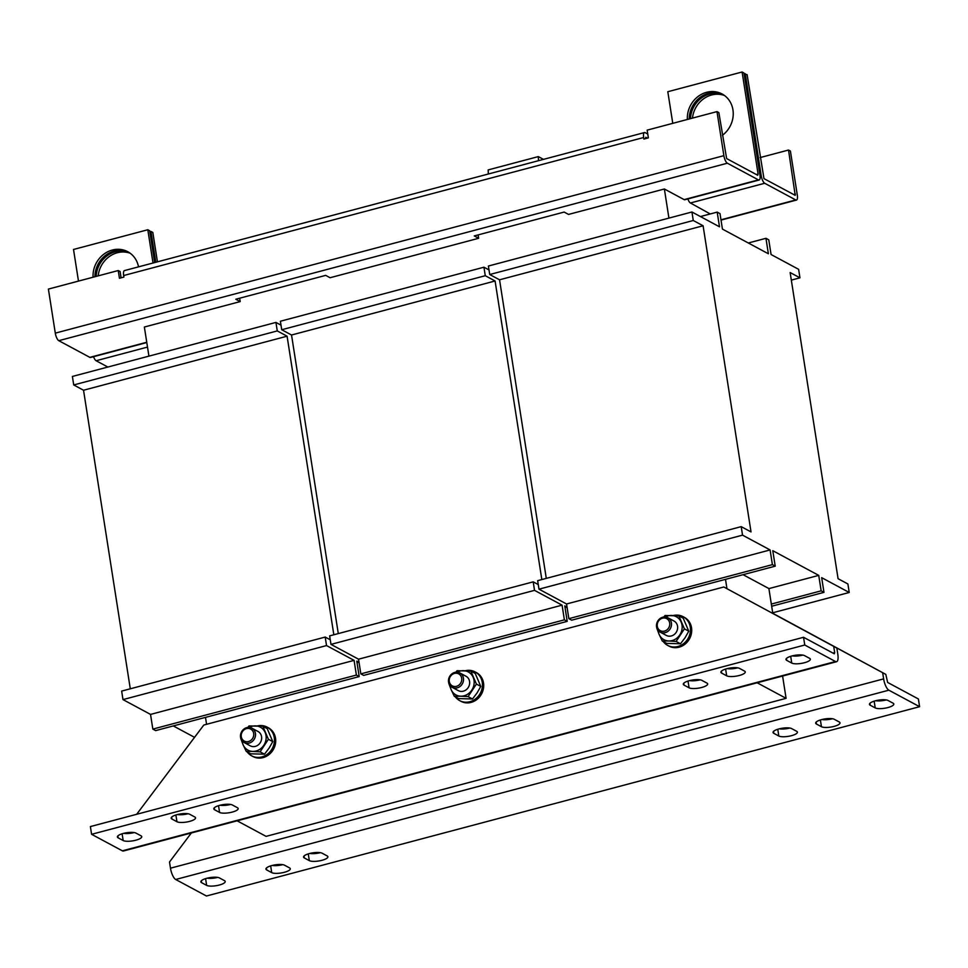 <?xml version="1.0" encoding="UTF-8"?>
<svg xmlns="http://www.w3.org/2000/svg" width="968" height="968" viewBox="0 0 968 968"><rect width="100%" height="100%" fill="white"/><g stroke="black" fill="none" stroke-linecap="round" stroke-linejoin="round"><path stroke-width="1.45" d="M94.924 276.727A24.866 22.373 118.2 0 1 114.188 251.051A24.866 22.373 118.2 0 1 128.696 252.249M138.521 266.865A24.866 22.373 -61.8 0 0 127.764 251.716A24.866 22.373 -61.8 0 0 112.3 250.047A24.866 22.373 -61.8 0 0 93.073 277.211M689.216 118.979A24.866 22.373 118.2 0 1 708.479 93.303A24.866 22.373 118.2 0 1 722.987 94.489M722.418 135.314A24.866 22.373 -61.8 0 0 722.055 93.957A24.866 22.373 -61.8 0 0 706.592 92.299A24.866 22.373 -61.8 0 0 687.377 119.463M723.592 94.876A24.866 22.373 -61.8 0 0 709.738 93.981A24.866 22.373 -61.8 0 0 690.486 118.64M692.483 118.108A24.866 22.373 118.2 0 1 711.613 94.985A24.866 22.373 118.2 0 1 724.475 95.493M129.288 252.624A24.866 22.373 -61.8 0 0 115.434 251.728A24.866 22.373 -61.8 0 0 96.195 276.388M98.192 275.856A24.866 22.373 118.2 0 1 117.322 252.745A24.866 22.373 118.2 0 1 130.172 253.241M870.196 705.212L875.217 707.91A9.789 2.759 171.1 0 0 886.264 707.947A9.789 2.759 171.1 0 0 893.803 704.026A9.789 2.759 171.1 0 0 893.053 703.167L888.031 700.481A9.789 2.759 171.1 0 0 875.35 700.82A9.789 2.759 171.1 0 0 869.445 704.353A9.789 2.759 171.1 0 0 870.196 705.212L869.905 703.312M773.795 733.32L778.816 736.019A9.789 2.759 171.1 0 0 789.864 736.055A9.789 2.759 171.1 0 0 797.402 732.135A9.789 2.759 171.1 0 0 796.64 731.276L791.618 728.589A9.789 2.759 171.1 0 0 778.938 728.928A9.789 2.759 171.1 0 0 773.045 732.461A9.789 2.759 171.1 0 0 773.795 733.32L773.492 731.421M201.622 882.683L206.644 885.369A9.789 2.759 171.1 0 0 217.679 885.418A9.789 2.759 171.1 0 0 225.217 881.497A9.789 2.759 171.1 0 0 224.467 880.638L219.446 877.94A9.789 2.759 171.1 0 0 206.765 878.291A9.789 2.759 171.1 0 0 200.86 881.824A9.789 2.759 171.1 0 0 201.622 882.683L201.32 880.783M266.696 869.942L271.718 872.628A9.789 2.759 171.1 0 0 282.765 872.676A9.789 2.759 171.1 0 0 290.303 868.756A9.789 2.759 171.1 0 0 289.541 867.897L284.519 865.198A9.789 2.759 171.1 0 0 271.851 865.549A9.789 2.759 171.1 0 0 265.946 869.082A9.789 2.759 171.1 0 0 266.696 869.942L266.406 868.042M304.303 857.938L309.324 860.637A9.789 2.759 171.1 0 0 320.36 860.685A9.789 2.759 171.1 0 0 327.898 856.753A9.789 2.759 171.1 0 0 327.148 855.906L322.126 853.207A9.789 2.759 171.1 0 0 309.445 853.546A9.789 2.759 171.1 0 0 303.553 857.091A9.789 2.759 171.1 0 0 304.303 857.938L304 856.051M816.423 724.016L821.445 726.714A9.789 2.759 171.1 0 0 832.48 726.762A9.789 2.759 171.1 0 0 840.018 722.83A9.789 2.759 171.1 0 0 839.268 721.983L834.247 719.284A9.789 2.759 171.1 0 0 821.566 719.623A9.789 2.759 171.1 0 0 815.661 723.169A9.789 2.759 171.1 0 0 816.423 724.016L816.121 722.128M135.847 840.2A9.789 2.759 171.1 0 0 141.751 836.654A9.789 2.759 171.1 0 0 141.001 835.808L135.98 833.109A9.789 2.759 171.1 0 0 124.932 833.061A9.789 2.759 171.1 0 0 117.394 836.993A9.789 2.759 171.1 0 0 118.157 837.84L123.178 840.539A9.789 2.759 171.1 0 0 135.847 840.2M701.752 687.462A9.789 2.759 171.1 0 0 707.656 683.928A9.789 2.759 171.1 0 0 706.906 683.069L701.885 680.371A9.789 2.759 171.1 0 0 690.837 680.335A9.789 2.759 171.1 0 0 683.299 684.255A9.789 2.759 171.1 0 0 684.049 685.114L689.071 687.8A9.789 2.759 171.1 0 0 701.752 687.462M739.358 675.47A9.789 2.759 171.1 0 0 745.263 671.925A9.789 2.759 171.1 0 0 744.501 671.078L739.479 668.38A9.789 2.759 171.1 0 0 728.444 668.331A9.789 2.759 171.1 0 0 720.906 672.264A9.789 2.759 171.1 0 0 721.656 673.111L726.678 675.809A9.789 2.759 171.1 0 0 739.358 675.47M804.432 662.729A9.789 2.759 171.1 0 0 810.337 659.184A9.789 2.759 171.1 0 0 809.587 658.337L804.565 655.639A9.789 2.759 171.1 0 0 793.518 655.59A9.789 2.759 171.1 0 0 785.98 659.523A9.789 2.759 171.1 0 0 786.73 660.37L791.751 663.068A9.789 2.759 171.1 0 0 804.432 662.729M232.259 812.079A9.789 2.759 171.1 0 0 238.164 808.546A9.789 2.759 171.1 0 0 237.402 807.699L232.393 805.001A9.789 2.759 171.1 0 0 221.345 804.952A9.789 2.759 171.1 0 0 213.807 808.885A9.789 2.759 171.1 0 0 214.557 809.732L219.579 812.43A9.789 2.759 171.1 0 0 232.259 812.079M189.631 821.384A9.789 2.759 171.1 0 0 195.536 817.851A9.789 2.759 171.1 0 0 194.786 816.992L189.764 814.294A9.789 2.759 171.1 0 0 178.717 814.257A9.789 2.759 171.1 0 0 171.179 818.178A9.789 2.759 171.1 0 0 171.929 819.037L176.95 821.723A9.789 2.759 171.1 0 0 189.631 821.384M247.215 751.942A16.311 14.665 -61.8 0 0 251.68 755.839L252.938 756.516A16.311 14.665 -61.8 0 0 269.116 754.508A16.311 14.665 -61.8 0 0 275.517 738.209A16.311 14.665 -61.8 0 0 268.378 727.779L267.12 727.113A16.311 14.665 -61.8 0 0 257.246 725.952M251.68 755.839A16.311 14.665 -61.8 0 0 267.87 753.83A16.311 14.665 -61.8 0 0 274.259 737.531A16.311 14.665 -61.8 0 0 267.12 727.113M240.572 737.326A8.155 7.333 118.2 0 1 243.767 729.17A8.155 7.333 118.2 0 1 251.862 728.166A8.155 7.333 118.2 0 1 255.431 733.381A8.155 7.333 118.2 0 1 252.224 741.524A8.155 7.333 118.2 0 1 244.142 742.529A8.155 7.333 118.2 0 1 240.572 737.326M251.862 728.166L257.984 731.457A8.155 7.333 118.2 0 1 261.566 736.672A8.155 7.333 118.2 0 1 258.359 744.828A8.155 7.333 118.2 0 1 250.276 745.832L244.142 742.529M241.286 736.721A6.8 6.123 118.2 0 1 246.465 728.626A6.8 6.123 118.2 0 1 253.677 733.429A6.8 6.123 118.2 0 1 248.486 741.524A6.8 6.123 118.2 0 1 241.286 736.721M663.225 641.518A16.311 14.665 -61.8 0 0 667.69 645.414L668.948 646.092A16.311 14.665 -61.8 0 0 685.126 644.083A16.311 14.665 -61.8 0 0 691.527 627.784A16.311 14.665 -61.8 0 0 684.376 617.354L683.13 616.689A16.311 14.665 -61.8 0 0 673.256 615.527M667.69 645.414A16.311 14.665 -61.8 0 0 683.868 643.405A16.311 14.665 -61.8 0 0 690.269 627.107A16.311 14.665 -61.8 0 0 683.13 616.689M656.57 626.901A8.155 7.333 118.2 0 1 659.777 618.746A8.155 7.333 118.2 0 1 667.86 617.741A8.155 7.333 118.2 0 1 671.429 622.956A8.155 7.333 118.2 0 1 668.235 631.1A8.155 7.333 118.2 0 1 660.14 632.104A8.155 7.333 118.2 0 1 656.57 626.901M667.86 617.741L673.994 621.033A8.155 7.333 118.2 0 1 677.564 626.248A8.155 7.333 118.2 0 1 674.369 634.391A8.155 7.333 118.2 0 1 666.274 635.407L660.14 632.104M657.284 626.296A6.8 6.123 118.2 0 1 662.475 618.189A6.8 6.123 118.2 0 1 669.687 623.005A6.8 6.123 118.2 0 1 664.496 631.1A6.8 6.123 118.2 0 1 657.284 626.296M455.226 696.73A16.311 14.665 -61.8 0 0 459.691 700.626L460.937 701.304A16.311 14.665 -61.8 0 0 477.127 699.295A16.311 14.665 -61.8 0 0 483.516 682.997A16.311 14.665 -61.8 0 0 476.377 672.566L475.119 671.901A16.311 14.665 -61.8 0 0 465.245 670.739M459.691 700.626A16.311 14.665 -61.8 0 0 475.869 698.618A16.311 14.665 -61.8 0 0 482.258 682.319A16.311 14.665 -61.8 0 0 475.119 671.901M448.571 682.113A8.155 7.333 118.2 0 1 451.766 673.958A8.155 7.333 118.2 0 1 459.861 672.954A8.155 7.333 118.2 0 1 463.43 678.169A8.155 7.333 118.2 0 1 460.236 686.312A8.155 7.333 118.2 0 1 452.141 687.316A8.155 7.333 118.2 0 1 448.571 682.113M459.861 672.954L465.995 676.245A8.155 7.333 118.2 0 1 469.565 681.46A8.155 7.333 118.2 0 1 466.37 689.615A8.155 7.333 118.2 0 1 458.275 690.62L452.141 687.316M449.285 681.508A6.8 6.123 118.2 0 1 454.476 673.413A6.8 6.123 118.2 0 1 461.675 678.217A6.8 6.123 118.2 0 1 456.497 686.312A6.8 6.123 118.2 0 1 449.285 681.508M789.864 728.045A9.789 2.759 -8.9 0 1 779.361 728.819M217.691 877.407A9.789 2.759 -8.9 0 1 207.188 878.182M743.085 574.689L768.894 588.556L772.779 613.288L885.805 674.381L887.644 682.452L918.39 698.969L919.6 706.7L206.45 896.005L175.692 879.489A9.789 3.267 -104.9 0 1 170.477 868.187L169.509 862.004L191.337 832.976M832.492 718.752A9.789 2.759 -8.9 0 1 821.989 719.526M320.372 852.675A9.789 2.759 -8.9 0 1 309.869 853.449M282.765 864.666A9.789 2.759 -8.9 0 1 272.262 865.44M886.277 699.937A9.789 2.759 -8.9 0 1 875.762 700.711M772.803 613.47L882.659 672.7L883.627 678.883A9.789 3.267 75.1 0 0 888.854 690.184L919.6 706.7M802.811 655.106A9.789 2.759 -8.9 0 1 792.296 655.88M230.626 804.456A9.789 2.759 -8.9 0 1 220.123 805.231M91.597 834.307L804.759 645.015L835.505 661.531A9.789 3.267 75.1 0 0 836.558 661.713L123.408 851.005A9.789 3.267 -104.9 0 1 122.355 850.824L91.597 834.307L90.387 826.575L803.549 637.283L834.295 653.799L834.682 652.589L832.916 653.061M188.01 813.761A9.789 2.759 -8.9 0 1 177.495 814.536M737.725 667.847A9.789 2.759 -8.9 0 1 727.222 668.61M700.118 679.838A9.789 2.759 -8.9 0 1 689.615 680.613M134.225 832.565A9.789 2.759 -8.9 0 1 123.722 833.339M206.571 724.294L205.494 717.385M725.504 579.348L726.956 588.689L836.848 648.088L837.816 654.271A9.789 3.267 75.1 0 1 836.558 661.713M565.034 607.505L567.018 606.984M357.035 662.717L359.007 662.197M782.592 676.039L786.089 698.339L266.079 836.364L237.148 820.816M786.089 698.339L757.158 682.791M717.191 212.113L719.49 226.802L691.938 211.992L693.269 220.498L703.095 225.774L751.023 531.916L741.21 526.64L742.541 535.147L770.092 549.945L772.391 564.634L775.211 566.159L772.791 550.695L818.734 575.379L821.154 590.843L823.974 592.356L821.675 577.666L849.226 592.476L847.895 583.97L838.07 578.695L790.142 272.553L799.955 277.828L798.624 269.322L771.072 254.523L768.774 239.834L765.954 238.309L768.374 253.773L722.43 229.089L720.01 213.626L717.191 212.113L700.433 216.554M818.734 575.379L768.907 588.604M799.955 277.828L791.328 280.115M765.954 238.309L748.312 242.992M691.938 211.992L488.392 266.031L489.723 274.525L499.548 279.8L546.291 578.38M693.269 220.498L489.723 274.525M703.095 225.774L499.548 279.8M741.21 526.64L537.663 580.667L538.995 589.173L566.546 603.984L568.845 618.661L571.664 620.185L775.211 566.159M742.541 535.147L538.995 589.173M770.092 549.945L566.546 603.984M772.391 564.634L568.845 618.661M821.154 590.843L771.327 604.068M823.974 592.356L771.665 606.246M849.226 592.476L772.694 612.78M538.269 584.575L533.199 581.853L534.53 590.359L562.081 605.157L564.38 619.847L567.212 621.371L564.792 605.908L566.861 607.021M489.009 269.927L483.939 267.204L280.393 321.243L281.724 329.737L291.537 335.013L338.292 633.592M483.939 267.204L485.271 275.711L281.724 329.737M485.271 275.711L495.084 280.986L291.537 335.013M495.084 280.986L541.838 579.566M533.199 581.853L329.652 635.879L330.983 644.385L358.535 659.196L360.834 673.885L363.666 675.398L567.212 621.371M534.53 590.359L330.983 644.385M562.081 605.157L358.535 659.196M564.38 619.847L360.834 673.885M173.296 725.927L194.556 737.35M330.269 639.788L325.2 637.065L326.531 645.571L354.082 660.37L356.381 675.059L359.201 676.584L356.781 661.12L358.862 662.233M280.998 325.139L275.928 322.417L72.394 376.455L73.725 384.949L83.538 390.237L130.293 688.805M275.928 322.417L277.272 330.923L73.725 384.949M277.272 330.923L287.085 336.199L83.538 390.237M287.085 336.199L333.839 634.778M325.2 637.065L121.653 691.091L122.984 699.598L150.536 714.408L152.835 729.098L155.654 730.61L359.201 676.584M326.531 645.571L122.984 699.598M354.082 660.37L150.536 714.408M356.381 675.059L152.835 729.098M78.481 281.095L73.52 249.466L147.814 229.743L149.689 230.759L154.674 262.57M147.814 229.743L153.017 263.018M672.772 123.335L667.811 91.718L742.105 71.995L743.981 73.011L759.965 175.051A6.522 2.178 -104.9 0 1 759.13 180.012A6.522 2.178 -104.9 0 1 758.428 179.891L727.355 163.205A6.522 2.178 -104.9 0 1 723.882 155.667L716.985 111.61L647.156 130.135L648.366 137.867L643.901 139.053L643.659 137.504A6.522 2.178 -104.9 0 1 644.494 132.555A6.522 2.178 -104.9 0 1 645.208 132.677L647.761 134.044M759.13 180.012L684.848 199.735A6.522 2.178 75.1 0 1 684.134 199.614L664.375 188.99L568.543 214.424L564.15 212.065L474.259 235.926L478.652 238.285L330.076 277.731L325.684 275.372L235.805 299.233L240.197 301.592L144.365 327.027L148.927 356.139M146.797 342.551L90.544 357.482A6.522 2.178 75.1 0 1 89.843 357.361L58.782 340.675A6.522 2.178 75.1 0 1 55.297 333.137L48.4 289.081L118.229 270.544L119.439 278.276L123.892 277.09L123.65 275.541A6.522 2.178 75.1 0 1 124.497 270.58L644.494 132.555M716.985 111.61L718.861 112.615L726.629 158.571L757.702 175.256L758.089 174.046L756.323 174.518M121.097 277.828L120.117 271.548L118.229 270.544M645.559 138.618L645.753 137.287L647.435 138.121M742.105 71.995L758.089 174.046M478.119 234.909L478.652 238.285M239.665 298.204L240.197 301.592M687.837 198.936A6.522 2.178 75.1 0 0 690.414 202.977L710.234 213.952M488.344 173.998L488.174 169.908L538.317 156.598L543.471 159.369M538.486 160.688L538.317 156.598M760.11 157.578L788.521 150.04L795.212 195.342L763.97 178.62L747.127 74.693L744.138 73.979M788.521 150.04L790.408 151.044L797.305 195.112A6.522 2.178 -104.9 0 1 796.47 200.073A6.522 2.178 -104.9 0 1 795.769 199.952L764.696 183.267A6.522 2.178 -104.9 0 1 761.223 175.728L745.239 73.677M107.859 367.041L96.122 360.737A6.522 2.178 75.1 0 1 93.533 356.684M157.433 261.844L152.835 232.441L150.947 231.437L155.775 262.28M150.947 231.437L149.846 231.727M664.375 188.99L668.924 218.102M885.805 674.381L882.659 672.7M804.759 645.015L803.549 637.283M136.657 814.294L203.812 725.032L723.822 586.995L836.848 648.088M833.714 646.406L834.682 652.589M723.822 586.995L726.956 588.689M457.38 672.191A13.044 11.737 118.2 0 1 463.515 670.667A13.044 11.737 118.2 0 1 473.183 677.346A13.044 11.737 118.2 0 1 471.803 690.099A13.044 11.737 118.2 0 1 460.756 696.198L454.294 696.246L451.088 689.519A13.044 11.737 118.2 0 1 450.132 685.671M448.765 683.287L451.088 689.519A13.044 11.737 -61.8 0 0 460.756 696.198L468.113 696.621L476.401 684.061L470.859 671.102L457.053 670.715L455.807 672.215M470.859 671.102L475.24 673.45L480.769 686.409L477.079 692.931L472.493 698.981L458.675 698.594L454.294 696.246M472.493 698.981L468.113 696.621M480.769 686.409L476.401 684.061M665.379 616.979A13.044 11.737 118.2 0 1 671.514 615.454A13.044 11.737 118.2 0 1 681.182 622.134A13.044 11.737 118.2 0 1 679.814 634.887A13.044 11.737 118.2 0 1 668.767 640.985L662.306 641.034L659.087 634.306A13.044 11.737 118.2 0 1 658.143 630.458M656.776 628.075L659.087 634.306A13.044 11.737 -61.8 0 0 668.767 640.985L676.124 641.409L684.4 628.849L678.87 615.89L665.052 615.503L663.806 617.003M678.87 615.89L683.239 618.237L688.78 631.196L685.078 637.718L680.492 643.768L666.674 643.381L662.306 641.034M680.492 643.768L676.124 641.409M688.78 631.196L684.4 628.849M249.369 727.404A13.044 11.737 118.2 0 1 255.504 725.879A13.044 11.737 118.2 0 1 265.184 732.558A13.044 11.737 118.2 0 1 263.804 745.312A13.044 11.737 118.2 0 1 252.757 751.41L246.296 751.458L243.077 744.731A13.044 11.737 118.2 0 1 242.133 740.883M240.766 738.499L243.077 744.731A13.044 11.737 -61.8 0 0 252.757 751.41L260.114 751.833L268.39 739.274L262.86 726.315L249.042 725.927L247.808 727.428M262.86 726.315L267.241 728.662L272.77 741.621L269.08 748.143L264.482 754.193L250.676 753.806L246.296 751.458M264.482 754.193L260.114 751.833M272.77 741.621L268.39 739.274M888.854 690.184L175.692 879.489M122.355 850.824L835.505 661.531M684.134 199.614L758.428 179.891M727.355 163.205L58.782 340.675M89.843 357.361L146.749 342.261M643.659 137.504L123.65 275.541M723.882 155.667L55.297 333.137M795.43 194.108L793.663 194.568M720.979 219.797L795.769 199.952M147.511 347.089L96.122 360.737M764.696 183.267L690.414 202.977M761.223 175.728L760.086 176.031M883.627 678.883L170.477 868.187M171.638 817.137L171.929 819.037M176.95 821.723L175.898 814.983M214.267 807.832L214.557 809.732M219.579 812.43L218.526 805.691M791.751 663.068L790.699 656.328M786.44 658.482L786.73 660.37M721.354 671.223L721.656 673.111M726.678 675.809L725.625 669.07M683.759 683.214L684.049 685.114M689.071 687.8L688.018 681.061M117.854 835.941L118.157 837.84M123.178 840.539L122.113 833.799M821.445 726.714L820.38 719.974M309.324 860.637L308.272 853.897M271.718 872.628L270.665 865.888M206.644 885.369L205.579 878.629M778.816 736.019L777.764 729.267M875.217 707.91L874.164 701.159M721.027 220.099L796.47 200.073"/></g></svg>
